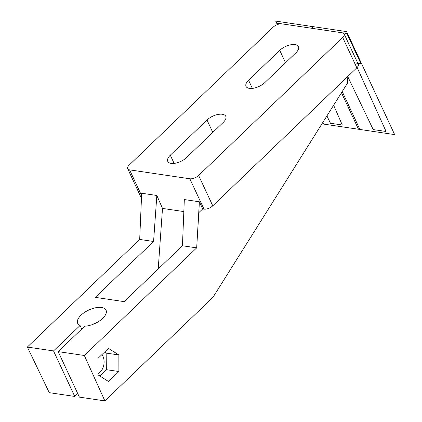 <?xml version="1.0" encoding="UTF-8"?>
<svg xmlns="http://www.w3.org/2000/svg" width="422" height="422" viewBox="0 0 422 422"><rect width="100%" height="100%" fill="white"/><g stroke="black" fill="none" stroke-linecap="round" stroke-linejoin="round"><path stroke-width="0.63" d="M342.21 32.789L281.954 23.869A6.705 3.176 -25 0 0 273.166 27.166L129.1 165.187A6.705 3.176 -25 0 0 129.58 169.855L189.837 178.775A6.705 3.176 -25 0 0 198.625 175.478L342.69 37.458A6.705 3.176 -25 0 0 344.136 33.934A6.705 3.176 -25 0 0 342.21 32.789L281.954 23.869A6.705 3.176 -25 0 0 273.166 27.166L129.1 165.187A6.705 3.176 -25 0 0 127.66 168.71A6.705 3.176 -25 0 0 129.58 169.855L141.56 195.55L129.58 169.855L189.837 178.775A6.705 3.176 -25 0 0 198.625 175.478L212.772 205.815A6.705 3.176 155 0 1 203.984 209.112L202.702 208.922L203.984 209.112L189.837 178.775L203.984 209.112A6.705 3.176 155 0 0 212.772 205.815L356.838 67.794L342.69 37.458A6.705 3.176 -25 0 0 342.21 32.789M344.136 33.934L358.283 64.276A6.705 3.176 155 0 1 356.838 67.794L212.772 205.815L198.625 175.478L342.69 37.458L356.838 67.794A6.705 3.176 155 0 0 356.358 63.126M252.382 88.398L248.563 80.217A11.737 5.56 -25 0 0 246.037 86.373A11.737 5.56 -25 0 0 253.907 88.161A11.737 5.56 -25 0 0 264.784 82.617A11.737 5.56 155 0 1 249.402 88.383A11.737 5.56 155 0 1 248.563 80.217L279.733 50.355L285.515 62.757L279.733 50.355A11.737 5.56 155 0 1 295.115 44.584A11.737 5.56 155 0 1 295.954 52.755L264.784 82.617L295.954 52.755A11.737 5.56 -25 0 0 298.481 46.594A11.737 5.56 -25 0 0 290.61 44.806A11.737 5.56 -25 0 0 279.733 50.355L248.563 80.217L252.382 88.398M170.298 155.196L207.007 120.027A11.737 5.56 155 0 1 222.389 114.262A11.737 5.56 155 0 1 223.227 122.427L186.519 157.601A11.737 5.56 155 0 1 171.137 163.367A11.737 5.56 155 0 1 170.298 155.196L207.007 120.027L212.788 132.429L207.007 120.027A11.737 5.56 -25 0 1 217.884 114.483A11.737 5.56 -25 0 1 225.754 116.266A11.737 5.56 -25 0 1 223.227 122.427L186.519 157.601A11.737 5.56 -25 0 1 175.642 163.145A11.737 5.56 -25 0 1 167.771 161.357A11.737 5.56 -25 0 1 170.298 155.196L174.117 163.383L170.298 155.196M141.681 193.244L156.836 195.486L162.502 208.421L183.834 211.575L162.502 208.421L156.836 195.486L153.576 241.489L139.687 239.432L27.351 347.058L49.258 392.666L74.752 396.443L49.258 392.666L27.351 347.058L53.531 350.935L80.075 325.504L81.726 329.044L80.075 325.504A15.651 7.411 155 0 1 88.351 310.233A15.651 7.411 155 0 1 106.254 312.887A15.651 7.411 155 0 1 84.711 326.19L58.167 351.621L79.383 397.128L104.878 400.9L212.925 297.383L347.496 83.145L347.823 76.429L347.496 83.145L212.925 297.383L104.878 400.9L79.383 397.128L58.167 351.621L84.347 355.493L104.878 400.9L84.347 355.493L58.167 351.621L84.711 326.19A15.651 7.411 -25 0 0 100.499 320.214A15.651 7.411 -25 0 0 106.049 310.159A15.651 7.411 -25 0 0 88.731 310.054A15.651 7.411 -25 0 0 77.68 323.384A15.651 7.411 -25 0 0 80.075 325.504L53.531 350.935L27.351 347.058L139.687 239.432L153.576 241.489L95.266 297.357L153.576 241.489L156.836 195.486L141.681 193.244L139.687 239.432L141.681 193.244M184.324 199.559L199.374 201.785L202.702 208.922L198.825 212.641L199.374 201.785L202.702 208.922L198.825 212.641L196.684 247.867L84.347 355.493L196.684 247.867L182.441 245.762L124.126 301.63L95.266 297.357L124.126 301.63L182.441 245.762L196.684 247.867L199.374 201.785L184.324 199.559L182.441 245.762L184.324 199.559M108.496 381.483L98.068 374.889L98.031 358.331L108.428 348.372L118.862 354.965L118.893 371.518L108.496 381.483L98.068 374.889L98.031 358.331L108.428 348.372L118.862 354.965L106.154 353.082L106.365 369.667L99.782 375.97L106.365 369.667L106.154 353.082L104.556 352.085L106.154 353.082L118.862 354.965L118.893 371.518L106.365 369.667L118.893 371.518L108.496 381.483M77.732 393.584L74.752 396.443L53.531 350.935L74.752 396.443L77.732 393.584M158.213 268.972L162.502 208.421L158.213 268.972M98.062 373.718A11.547 8.261 98.4 0 0 100.056 372.262L98.062 371.967L100.056 372.262A11.547 8.261 98.4 0 0 101.966 354.564A11.547 8.261 98.4 0 1 100.056 372.262A11.547 8.261 98.4 0 1 98.062 373.718M341.472 92.74L358.5 129.253L394.649 134.602L346.615 31.597L310.465 26.243L311.389 28.227M357.139 67.494L386.077 131.49L357.139 67.494L386.077 131.49L357.139 67.494L386.077 131.49L373.212 129.586L347.807 76.698M277.887 24.397L277.323 23.184L277.887 24.397L277.323 23.184L277.887 24.397L277.323 23.184L346.847 33.475L360.995 63.812L357.851 63.347M312.781 28.432L311.853 26.449L275.703 21.1L277.333 24.597M322.899 122.306L323.737 124.105L359.887 129.459L342.216 91.553M333.623 105.231L342.284 125.007L333.623 105.231L342.284 125.007L333.623 105.231L342.284 125.007L330.458 123.256L326.923 115.897M386.077 131.49L373.212 129.586L386.077 131.49M346.847 33.475L360.995 63.812L346.847 33.475L360.995 63.812L346.847 33.475L312.085 28.327L346.847 33.475M277.323 23.184L312.085 28.327L277.323 23.184M342.284 125.007L330.458 123.256L342.284 125.007M141.428 198.234L127.66 168.71"/></g></svg>
